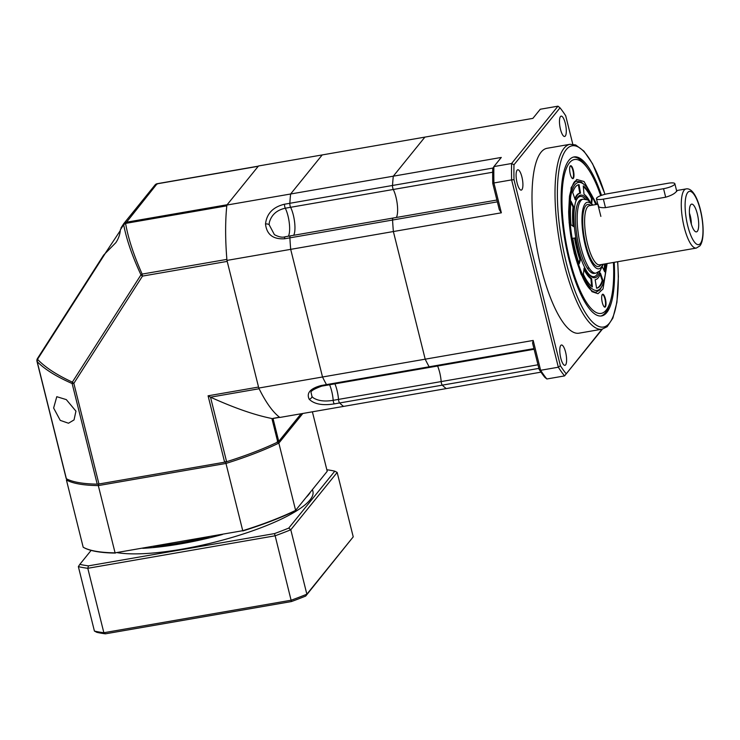 <?xml version="1.0" encoding="UTF-8"?>
<svg xmlns="http://www.w3.org/2000/svg" width="740" height="740" viewBox="0 0 740 740"><rect width="100%" height="100%" fill="white"/><g stroke="black" fill="none" stroke-linecap="round" stroke-linejoin="round"><path stroke-width="1.11" d="M285.325 236.893A3.006 0.869 80.2 0 0 285.048 236.791C282.403 237.707 278.86 236.994 274.411 234.663L269.147 224.71L269.341 222.444C271.478 214.804 276.797 210.058 285.289 208.218L290.598 207.293A3.006 0.869 80.2 0 1 289.839 203.287A131.35 37.851 80.2 0 1 290.617 194L393.301 176.185L424.899 137.113L393.301 176.185A131.35 37.851 80.2 0 0 392.514 185.472A131.35 37.851 -99.8 0 1 393.301 176.185L501.285 157.444L493.904 166.583L511.599 163.512L557.979 106.172L540.274 109.243L532.883 118.372L322.214 154.928L290.617 194L226.884 205.054L258.482 165.982L322.214 154.928L290.617 194A131.35 37.851 80.2 0 0 289.839 203.297A3.006 0.869 80.2 0 0 290.598 207.293A16.891 4.865 -99.8 0 1 293.308 214.998A16.891 4.865 -99.8 0 1 294.955 227.689M334.896 383.838A16.891 4.865 -99.8 0 1 336.996 390.211A16.891 4.865 -99.8 0 1 338.495 399.397A3.006 0.869 80.2 0 0 339.623 402.958L339.623 402.958A131.35 37.851 80.2 0 0 343.573 406.399L279.84 417.453A131.35 37.851 80.2 0 1 258.787 388.047L226.958 260.406A131.35 37.851 80.2 0 1 226.884 205.054M290.302 235.884L285.048 236.791A3.006 0.869 80.2 0 0 284.576 238.77C273.079 239.446 266.724 234.534 265.503 224.017C266.714 213.573 273.06 206.969 284.53 204.212A3.006 0.869 80.2 0 0 285.289 208.218A16.891 4.865 80.2 0 1 287.999 215.923A16.891 4.865 80.2 0 1 289.525 231.518A16.891 4.865 80.2 0 1 288.369 236.217M537.98 364.792L441.179 381.581A3.006 0.869 80.2 0 0 441.447 383.218A3.006 0.869 80.2 0 0 442.298 385.142A131.35 37.851 80.2 0 0 446.257 388.583A131.35 37.851 -99.8 0 1 442.298 385.142A3.006 0.869 -99.8 0 1 441.179 381.581A16.891 4.865 -99.8 0 0 437.581 366.022A16.891 4.865 -99.8 0 1 439.671 372.405A16.891 4.865 -99.8 0 1 441.179 381.581L333.194 400.322C324.573 401.755 317.858 400.867 313.039 397.657L311.984 396.529L311.151 392.857C310.106 391.331 313.658 389.083 321.826 386.104L327.136 385.189A3.006 0.869 80.2 0 0 327.182 385.17M538.877 368.391L334.314 403.883C322.585 405.733 314.213 404.179 309.19 399.23C306.268 393.042 310.254 388.472 321.169 385.522A3.006 0.869 80.2 0 0 321.826 386.104M290.644 235.958A3.006 0.869 80.2 0 0 290.358 235.866A3.006 0.869 80.2 0 0 289.886 237.845A3.006 0.869 80.2 0 0 289.886 237.855A131.35 37.851 80.2 0 0 290.69 249.352L226.958 260.406M290.358 235.866L393.032 218.05A3.006 0.869 80.2 0 1 393.319 218.152A3.006 0.869 80.2 0 0 393.032 218.05A3.006 0.869 80.2 0 0 392.561 220.03A131.35 37.851 80.2 0 0 393.375 231.537L425.195 359.178A131.35 37.851 80.2 0 0 429.154 366.79A131.35 37.851 -99.8 0 1 425.195 359.178L393.375 231.537A131.35 37.851 -99.8 0 1 392.561 220.03L289.886 237.845A131.35 37.851 80.2 0 0 290.69 249.352L322.52 376.993L258.787 388.047M602.406 329.124L564.565 375.911L546.86 378.982L544.816 377.317A148.231 42.726 80.2 0 1 539.127 369.38L532.569 343.064L533.188 340.446L540.626 370.287L558.33 367.216L511.627 179.894L493.922 182.965L501.359 212.806L290.69 249.352L322.52 376.993A131.35 37.851 80.2 0 0 326.479 384.606A3.006 0.869 80.2 0 0 327.136 385.189L429.811 367.373A3.006 0.869 80.2 0 1 429.154 366.79A3.006 0.869 80.2 0 0 429.811 367.373L534.114 349.271M209.05 536.815A108.835 25.493 166 0 1 180.32 542.809A108.835 25.493 166 0 1 153.476 546.462M225.571 461.658L225.968 463.434L98.309 485.588L98.698 483.664M67.007 479.058L66.415 479.964A131.35 30.765 -14 0 0 98.309 485.588L115.079 552.845L242.739 530.7L225.968 463.434A131.35 30.765 -14 0 0 278.851 443.112L277.176 441.817M302.827 413.466L278.851 443.112L295.621 510.369L327.219 471.297L295.621 510.369A131.35 30.765 -14 0 1 242.739 530.7L115.079 552.845A131.35 30.765 -14 0 1 83.306 547.295A131.35 30.765 -14 0 1 83.185 547.23L83.648 547.489A130.971 30.673 -14 0 0 83.74 547.535A130.971 30.673 -14 0 0 115.357 553.076M66.415 479.964L83.185 547.23M312.391 411.81L327.219 471.297M242.822 530.959A130.971 30.673 -14 0 0 295.38 510.757M600.085 270.785A41.902 12.071 -99.8 0 1 588.18 273.365A41.902 12.071 -99.8 0 1 578.042 248.529A41.902 12.071 -99.8 0 1 575.729 201.548A41.902 12.071 -99.8 0 1 587.801 199.967M587.819 272.866A40.672 11.72 80.2 0 0 598.179 272.32M596.005 273.106L594.34 273.393A37.527 10.813 -99.8 0 1 579.161 247.253A37.527 10.813 -99.8 0 1 581.51 199.439L583.176 199.153A37.527 10.813 80.2 0 0 580.771 200.725A37.527 10.813 80.2 0 0 580.835 246.966A37.527 10.813 80.2 0 0 596.005 273.106L600.149 270.711L603.257 264.226M585.488 199.162A40.672 11.72 80.2 0 0 575.554 202.131M587.939 269.073A37.527 10.813 80.2 0 0 588.226 267.973M589.771 201.326A43.91 12.654 80.2 0 0 584.008 194.222L583.259 185.925A52.54 15.142 -99.8 0 1 592.268 198.514L591.704 203.343M605.2 263.893A52.54 15.142 -99.8 0 1 604.663 271.774L602.369 266.964M602.934 280.377A52.54 15.142 -99.8 0 1 596.801 288.202A52.54 15.142 -99.8 0 1 596.588 288.23L595.145 279.72A43.91 12.654 80.2 0 0 595.33 279.692A43.91 12.654 80.2 0 0 600.455 273.162L602.934 280.377L602.231 280.506L600.075 274.253M592.389 286.944A52.54 15.142 -99.8 0 1 583.379 274.355L584.11 268.121A43.91 12.654 80.2 0 0 591.639 278.647L592.389 286.944M579.17 263.912A52.54 15.142 -99.8 0 1 572.779 238.261L575.248 237.965A43.91 12.654 80.2 0 0 580.595 259.398L579.17 263.912M571.021 224.794A52.54 15.142 -99.8 0 1 570.984 201.104L573.75 206.904A43.91 12.654 80.2 0 0 573.778 226.708L571.021 224.794M572.714 192.493A52.54 15.142 -99.8 0 1 578.846 184.667A52.54 15.142 -99.8 0 1 579.059 184.639L580.502 193.149A43.91 12.654 80.2 0 0 580.317 193.177A43.91 12.654 80.2 0 0 575.193 199.708L572.714 192.493M591.094 202.631L591.565 198.635L592.268 198.514M591.565 198.635A52.54 15.142 80.2 0 0 583.324 186.637M604.09 270.581A52.54 15.142 80.2 0 0 604.488 264.014M596.579 288.212A52.54 15.142 80.2 0 0 602.231 280.506M591.621 286.361L590.936 278.767L591.639 278.647M583.962 269.388A43.91 12.654 80.2 0 0 590.936 278.767M575.248 237.965L572.779 238.299M578.828 262.894L579.883 259.527L580.595 259.398M574.536 238.086A43.91 12.654 80.2 0 0 579.883 259.527M573.75 206.904L573.047 207.024L570.845 202.409M573.047 207.024A43.91 12.654 80.2 0 0 573.019 226.172M574.86 198.736A43.91 12.654 80.2 0 1 579.614 193.297A43.91 12.654 80.2 0 1 579.799 193.269L578.356 184.778M289.839 203.287L392.514 185.472A3.006 0.869 80.2 0 0 393.282 189.477A16.891 4.865 -99.8 0 1 395.983 197.182A16.891 4.865 -99.8 0 1 396.353 217.477A16.891 4.865 -99.8 0 0 393.282 189.477L492.683 172.235M492.997 168.045L392.514 185.472A3.006 0.869 80.2 0 0 392.801 188.108A3.006 0.869 80.2 0 0 393.282 189.477L290.598 207.293A16.891 4.865 -99.8 0 1 293.308 214.988A16.891 4.865 -99.8 0 1 293.678 235.292M533.188 340.446L322.52 376.993A131.35 37.851 80.2 0 0 326.479 384.596A3.006 0.869 80.2 0 0 327.136 385.179M339.623 402.958A131.35 37.851 80.2 0 0 343.573 406.399L540.977 372.155M674.593 184.454A9.38 2.201 -14 0 0 674.852 183.714A9.38 2.201 -14 0 0 667.933 183.279L607.744 193.723A9.38 2.201 -14 0 0 596.449 198.699A9.38 2.201 -14 0 0 603.359 199.134L663.558 188.691A9.38 2.201 -14 0 0 674.593 184.454M676.647 190.92L676.36 191.531C674.63 193.732 671.069 195.619 665.676 197.192L605.477 207.635C600.112 207.931 597.772 207.061 598.466 205.045M690.735 204.73A14.069 4.051 -99.8 0 1 690.984 204.471A14.069 4.051 -99.8 0 1 697.45 214.424A14.069 4.051 -99.8 0 1 697.357 231.287A14.069 4.051 -99.8 0 1 695.72 231.787A14.069 4.051 -99.8 0 1 690.143 219.207A14.069 4.051 -99.8 0 1 690.735 204.73M691.327 224.146A10.323 2.979 80.2 0 0 689.421 213.138M570.272 174.076A6.567 1.896 80.2 0 0 572.316 178.451A6.567 1.896 80.2 0 0 573.898 176.666A6.567 1.896 80.2 0 0 573.334 170.283A6.567 1.896 80.2 0 0 570.17 166.112A6.567 1.896 80.2 0 0 570.272 174.076M572.113 178.275A6.188 1.785 80.2 0 0 572.51 178.349A6.188 1.785 80.2 0 0 572.899 170.459A6.188 1.785 80.2 0 0 570.392 166.139A6.188 1.785 80.2 0 0 570.05 166.343M613.414 262.469A78.061 22.496 -99.8 0 1 610.768 300.061A78.061 22.496 -99.8 0 1 569.596 258.972A78.061 22.496 -99.8 0 1 563.936 176.786A78.061 22.496 -99.8 0 1 587.995 168.794A78.061 22.496 -99.8 0 1 600.695 195.656M587.995 168.794L586.57 166.768A80.688 23.255 80.2 0 0 573.324 157.102M602.314 302.586A6.567 1.896 80.2 0 0 604.349 306.952A6.567 1.896 80.2 0 0 605.94 305.176A6.567 1.896 80.2 0 0 605.376 298.793A6.567 1.896 80.2 0 0 602.212 294.613A6.567 1.896 80.2 0 0 602.314 302.586M604.154 306.776A6.188 1.785 80.2 0 0 604.552 306.85A6.188 1.785 80.2 0 0 604.932 298.96A6.188 1.785 80.2 0 0 602.434 294.65A6.188 1.785 80.2 0 0 602.082 294.844M600.889 316.017A80.688 23.255 80.2 0 0 610.102 302.457L610.768 300.061M560.781 358.142A10.323 2.979 80.2 0 0 564.962 365.338A10.323 2.979 80.2 0 0 565.601 352.185A10.323 2.979 80.2 0 0 561.429 344.997A10.323 2.979 80.2 0 0 560.781 358.142M517.094 182.919A10.323 2.979 80.2 0 0 521.274 190.106A10.323 2.979 80.2 0 0 521.913 176.962A10.323 2.979 80.2 0 0 517.741 169.774A10.323 2.979 80.2 0 0 517.094 182.919M560.476 129.287A10.323 2.979 80.2 0 0 564.648 136.475A10.323 2.979 80.2 0 0 565.295 123.321A10.323 2.979 80.2 0 0 561.124 116.134A10.323 2.979 80.2 0 0 560.476 129.287M570.013 144.3L546.999 148.296A93.823 27.038 80.2 0 0 541.134 267.825A93.823 27.038 80.2 0 0 579.078 333.176L602.092 329.18A93.823 27.038 -99.8 0 1 564.148 263.838A93.823 27.038 -99.8 0 1 570.013 144.3L575.627 144.929L583.925 151.117L592.583 163.79L605.024 194.296M601.5 195.36A80.688 23.255 80.2 0 0 574.037 156.935A80.688 23.255 80.2 0 0 568.986 259.731A80.688 23.255 80.2 0 0 601.62 315.934A80.688 23.255 80.2 0 0 614.219 262.33M496.901 200.031L393.032 218.05A3.006 0.869 80.2 0 0 392.561 220.03L497.354 201.853M501.359 212.806L499.315 209.716L492.757 183.4L493.922 182.965A150.109 43.262 80.2 0 1 493.904 166.583L492.738 168.452A148.231 42.726 80.2 0 0 492.757 183.4M601.99 329.198L564.565 375.911A150.109 43.262 -99.8 0 1 558.33 367.216L560.374 365.69L514.004 179.709L511.627 179.894A150.109 43.262 -99.8 0 1 511.599 163.512L513.986 164.77L560.023 107.837L557.979 106.172M539.127 369.38L540.626 370.287A150.109 43.262 80.2 0 0 546.86 378.982M560.023 107.837A148.231 42.726 -99.8 0 1 565.712 115.782L572.797 144.226M566.054 373.635A148.231 42.726 -99.8 0 1 560.374 365.69M514.004 179.709A148.231 42.726 -99.8 0 1 513.986 164.77M75.942 411.144L74.037 419.913L68.478 423.234L60.255 420.375L53.632 408.027L56.777 396.696L66.304 399.609L75.942 411.144M123.608 223.878L120.333 229.872C120.047 234.367 118.548 238.622 115.847 242.655L103.665 255.05L37.518 358.438L37.166 361.592L66.369 478.724A131.35 30.765 -14 0 0 97.227 484.154A3.755 0.879 -14 0 0 98.947 483.997L224.627 462.195A3.755 0.879 -14 0 0 226.607 461.714A131.35 30.765 -14 0 0 277.768 442.048A3.755 0.879 -14 0 0 278.749 441.392L301.078 413.771M37.462 358.521L103.665 255.05M120.315 230.566L104.719 254.116M37.305 358.789A3.755 3.755 0 0 0 37 361.416L66.202 478.54A3.755 0.879 -14 0 0 66.369 478.724M277.768 442.048L271.904 418.516C254.68 415.066 234.219 407.953 210.512 397.177L208.079 395.808L224.627 462.195M97.227 484.154L72.132 383.524L72.353 382.118A3.755 1.388 32.6 0 0 73.852 383.357L142.487 276.094L227.208 261.396L258.538 387.057L208.079 395.808M98.947 483.997L73.852 383.357A3.755 0.879 166 0 1 72.132 383.524C56.111 376.475 44.456 369.168 37.166 361.592L37.102 361.12M104.895 254.005L37.518 359.307C45.038 367.271 56.656 374.875 72.353 382.118L140.979 274.854L142.154 274.087L226.875 259.389A131.35 37.851 -99.8 0 1 226.801 205.831L125.587 223.397L123.672 224.646L123.672 223.776L125.587 223.397C128.14 238.104 133.662 255.004 142.154 274.087A3.755 1.082 80.2 0 0 142.487 276.094A3.755 1.388 -147.4 0 1 140.979 274.854C132.183 255.975 126.41 239.242 123.672 224.646L123.672 223.776L125.92 222.305L227.134 204.749L258.242 166.287A3.755 1.082 -99.8 0 1 258.482 166.13M279.85 417.314A3.755 1.082 -99.8 0 1 279.498 417.194A131.35 37.851 -99.8 0 1 259.13 388.75L210.512 397.177L226.607 461.714M279.498 417.194L273.005 418.378M37.518 359.307L37.166 361.592M123.747 223.674L123.885 223.489A3.755 3.755 0 0 0 123.636 223.822L120.999 227.948M312.465 489.63L312.918 491.434A108.835 25.493 166 0 1 181.901 549.182A108.835 25.493 166 0 1 117.493 552.706M310.31 492.294A108.835 25.493 166 0 1 306.443 497.086M222.407 534.502A108.835 25.493 166 0 1 180.579 543.872A108.835 25.493 166 0 1 142.737 548.322M288.748 528.101L334.785 471.177L337.172 472.435L290.792 529.775L288.748 528.101A148.231 34.715 166 0 1 274.475 533.596L275.151 535.788L87.792 568.292L88.458 565.86A148.231 34.715 166 0 1 79.846 564.343L78.357 566.627L94.415 631.054L96.792 632.312A148.231 34.715 166 0 0 105.404 633.829L103.859 632.719L87.792 568.292A150.109 35.159 166 0 1 78.357 566.627M326.83 469.743A148.231 34.715 166 0 1 334.785 471.177M91.131 550.394L79.846 564.343M88.458 565.86L274.475 533.596M94.415 631.054A150.109 35.159 166 0 0 103.859 632.719L291.209 600.214A150.109 35.159 166 0 0 306.86 594.202L353.23 536.861L305.694 596.07L306.86 594.202L290.792 529.775A150.109 35.159 166 0 1 275.151 535.788L291.421 601.555L105.404 633.829M353.23 536.861L337.172 472.435M305.694 596.07A148.231 34.715 166 0 1 291.421 601.555M334.314 403.883A3.006 0.869 -99.8 0 1 333.453 401.959A3.006 0.869 -99.8 0 1 333.194 400.322A16.891 4.865 80.2 0 0 331.687 391.136A16.891 4.865 80.2 0 0 329.587 384.754M265.503 224.017A3.006 1.471 -0.1 0 1 269.147 224.71M309.19 399.23A3.006 2.47 -35.6 0 0 311.984 396.529M284.53 204.212L289.839 203.297M289.886 237.855L284.576 238.77M321.169 385.522L533.947 348.605M595.709 204.601A54.788 15.79 80.2 0 0 573.001 188.08A54.788 15.79 80.2 0 0 575.026 252.257A54.788 15.79 80.2 0 0 594.479 290.117A54.788 15.79 80.2 0 0 605.968 263.755M595.793 204.582L591.658 194.972L586.376 186.517L581.215 182.003L576.784 181.217A56.296 16.224 80.2 0 0 575.017 181.901M594.137 292.096A56.296 16.224 80.2 0 0 596.033 292.143L599.974 289.877L603.331 283.781L605.44 273.837L606.06 263.745M605.477 207.635L603.359 199.134M663.558 188.691L665.676 197.192M597.827 204.231L589.419 205.683A30.026 8.649 80.2 0 0 587.486 206.95A30.026 8.649 80.2 0 0 586.727 240.38A30.026 8.649 80.2 0 0 599.687 264.846L696.34 248.076A30.026 8.649 -99.8 0 1 683.381 223.61A30.026 8.649 -99.8 0 1 684.149 190.18A30.026 8.649 -99.8 0 1 686.082 188.922L676.554 190.569M700.401 243.497A27.019 7.788 -99.8 0 1 687.738 225.811A27.019 7.788 -99.8 0 1 687.691 192.52A27.019 7.788 -99.8 0 1 700.355 210.206A27.019 7.788 -99.8 0 1 700.401 243.497M601 264.624A31.524 9.084 -99.8 0 1 600.547 265.253A31.524 9.084 -99.8 0 1 585.775 244.616A31.524 9.084 -99.8 0 1 585.719 205.776A31.524 9.084 -99.8 0 1 590.733 205.461M592.398 205.174A33.772 9.731 80.2 0 0 582.648 210.484A33.772 9.731 80.2 0 0 585.248 245.264A33.772 9.731 80.2 0 0 602.656 264.328M596.838 204.397L584.082 181.559L576.728 179.469L571.132 187.646L569.125 222.481L574.24 253.228L581.039 274.244L591.972 291.662L597.985 293.706L603.008 288.952L607.105 263.56M617.632 261.738A91.945 26.501 -99.8 0 1 602.406 327.136A91.945 26.501 -99.8 0 1 566.35 262.987A91.945 26.501 -99.8 0 1 564.296 152.542A91.945 26.501 -99.8 0 1 604.932 194.315M278.749 441.392L273.032 418.489M125.587 223.397L157.028 183.844L258.242 166.287M123.672 224.646L120.333 229.872M157.611 183.797L154.78 185.315M579.614 193.297L580.317 193.177M674.852 183.714L676.776 191.457M596.449 198.699L600.862 216.395M696.34 248.076L699.901 245.874C708.208 235.727 699.346 186.323 686.082 188.922M592.99 205.072L587.884 200.013L583.176 199.153M595.672 292.207C588.679 291.838 581.557 278.795 574.286 253.089C570.808 238.863 568.93 225.053 568.662 211.668L569.476 196.276C572.103 184.852 574.425 179.848 576.432 181.281M602.092 329.18L607.161 326.701L612.887 318.08L616.929 302.225L618.381 276.677L617.724 261.719M272.662 418.553L279.683 417.342M123.885 223.489L154.993 185.019A3.755 3.755 0 0 1 157.269 183.687L258.343 166.149"/></g></svg>
